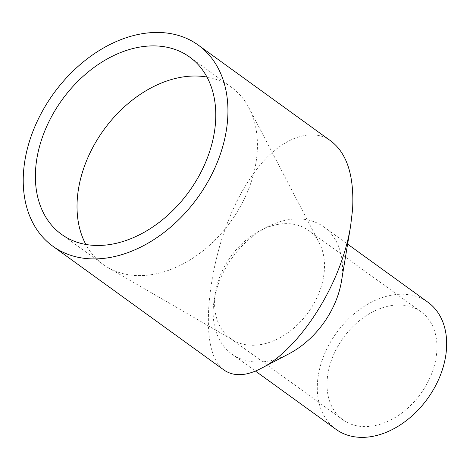 <?xml version="1.0" encoding="UTF-8"?>
<svg xmlns="http://www.w3.org/2000/svg" width="470" height="470" viewBox="0 0 470 470"><rect width="100%" height="100%" fill="white"/><g stroke="black" fill="none" stroke-linecap="round" stroke-linejoin="round"><path stroke-width="0.35" stroke-dasharray="2.35 1.76" d="M206.953 77.039A109.369 78.326 125.9 0 1 231.322 87.197A109.369 78.326 125.9 0 1 249.006 107.93A109.369 78.326 125.9 0 1 221.382 233.343A109.369 78.326 125.9 0 1 107.853 267.5A109.369 78.326 125.9 0 1 103.124 264.428A109.369 78.326 125.9 0 1 85.851 244.459M214.708 298.861A66.652 47.734 125.9 0 1 250.498 236.633A66.652 47.734 125.9 0 1 308.596 230.453A66.652 47.734 125.9 0 1 319.371 243.09A66.652 47.734 125.9 0 1 302.533 319.518A66.652 47.734 125.9 0 1 233.349 340.333A66.652 47.734 125.9 0 1 230.464 338.465A66.652 47.734 125.9 0 1 214.708 298.861M327.161 380.201A66.652 47.734 -54.1 0 0 342.918 419.804A66.652 47.734 -54.1 0 0 420.662 393.778A66.652 47.734 -54.1 0 0 421.049 311.792A66.652 47.734 -54.1 0 0 362.952 317.973A66.652 47.734 -54.1 0 0 327.161 380.201M336.015 429.351A78.437 56.171 125.9 0 1 336.467 332.877A78.437 56.171 125.9 0 1 427.953 302.245M288.968 353.804A78.437 56.171 125.9 0 1 231.892 354.039A78.437 56.171 125.9 0 1 232.345 257.56A78.437 56.171 125.9 0 1 323.83 226.928A78.437 56.171 125.9 0 1 342.377 273.534A78.437 56.171 125.9 0 1 341.478 281.213M224.114 370.125C211.829 361.142 206.735 339.957 208.839 306.563C210.249 286.483 214.067 265.632 220.307 244.018C229.389 213.521 241.95 188.082 257.983 167.714C281.166 137.922 312.374 126.465 331.227 141.282M248.994 107.912L319.365 243.078M107.853 267.5L233.349 340.339M421.049 311.792L308.596 230.453M342.918 419.804L230.464 338.465M61.476 234.301L103.124 264.428M189.674 57.07L231.322 87.197M231.892 354.039L255.404 371.047M323.83 226.928L347.612 244.13"/><path stroke-width="0.7" d="M85.851 244.459A109.369 78.326 125.9 0 1 77.262 199.445A109.369 78.326 125.9 0 1 206.953 77.039M35.614 169.317A109.369 78.326 125.9 0 1 94.347 67.21A109.369 78.326 125.9 0 1 189.674 57.07A109.369 78.326 125.9 0 1 189.04 191.59A109.369 78.326 125.9 0 1 61.476 234.301A109.369 78.326 125.9 0 1 35.614 169.317M347.612 244.13L427.953 302.245A78.437 56.171 125.9 0 1 446.5 348.852A78.437 56.171 125.9 0 1 404.382 422.084A78.437 56.171 125.9 0 1 336.015 429.351L255.404 371.047M331.227 141.282C347.154 153.614 354.28 176.274 352.6 209.25L350.644 225.8L341.478 281.213A78.437 56.171 125.9 0 1 288.968 353.804L261.308 368.286C246.362 376.147 233.966 376.758 224.114 370.125L52.846 246.239A124.098 88.877 -54.1 0 0 197.588 197.776A124.098 88.877 -54.1 0 0 198.311 45.132A124.098 88.877 -54.1 0 0 90.14 56.641A124.098 88.877 -54.1 0 0 23.5 172.502A124.098 88.877 -54.1 0 0 52.846 246.239M350.644 225.8C340.791 287.781 297.122 350.69 261.308 368.286M331.227 141.276L198.311 45.132"/></g></svg>
